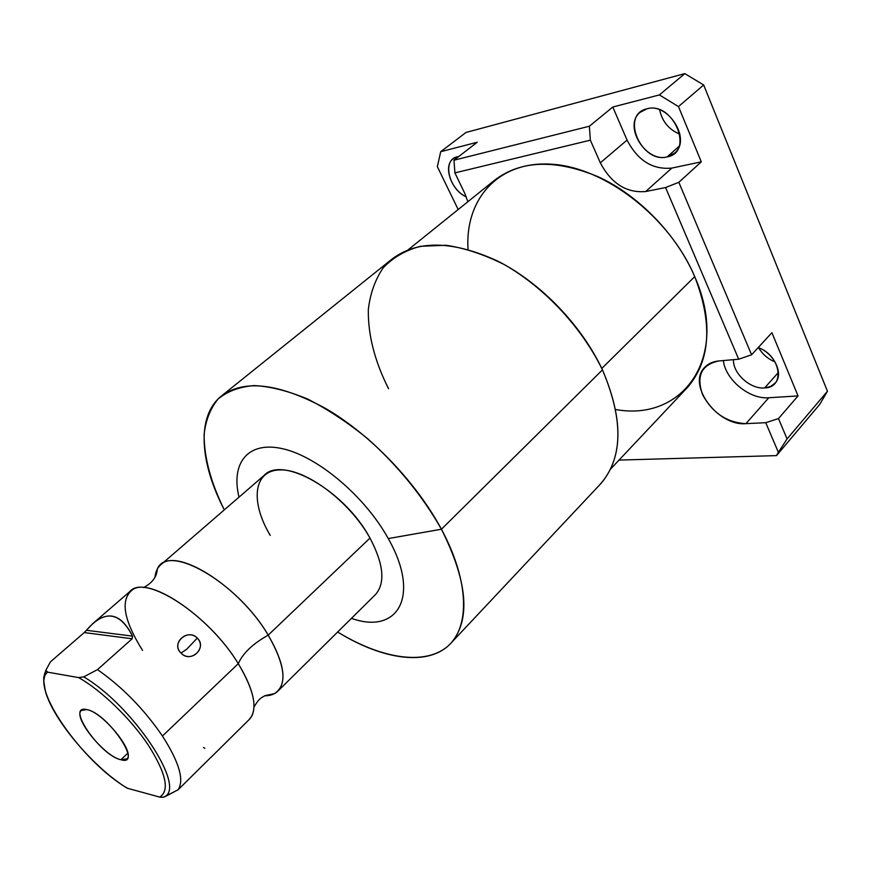 <?xml version="1.0" encoding="UTF-8"?>
<svg xmlns="http://www.w3.org/2000/svg" width="871" height="871" viewBox="0 0 871 871"><rect width="100%" height="100%" fill="white"/><g stroke="black" fill="none" stroke-linecap="round" stroke-linejoin="round"><path stroke-width="1.31" d="M467.879 201.713L464.766 193.329L454.912 172.894L590.353 140.177L600.326 162.823C611.311 183.563 626.423 193.133 645.672 191.533L665.575 187.548L738.706 359.211L718.847 360.953C701.514 364.655 696.081 375.869 702.538 394.607C712.434 412.919 726.904 422.598 745.935 423.654L765.751 422.696L778.369 452.321L776.475 455.62L619.041 460.084L776.475 455.62L778.369 452.321L765.751 422.696L778.478 418.57L787.068 438.94L778.369 452.321L787.068 438.94L827.45 391.242L819.753 404.373L776.475 455.62L819.753 404.373L827.45 391.242L703.67 84.977L827.45 391.242L787.068 438.94L778.478 418.57L765.751 422.696L745.935 423.654L768.766 397.753L798.043 395.913L771.913 332.689L798.043 395.913L778.478 418.57L798.043 395.913L768.766 397.753C749.441 399.495 725.467 379.756 723.344 360.561C725.467 379.756 749.441 399.495 768.766 397.753L745.935 423.654C717.715 426.333 686.914 384.949 704.508 367.573C708.025 363.74 712.805 361.53 718.847 360.953L738.706 359.211L665.575 187.548L645.672 191.533L671.835 168.081L701.307 161.843L678.465 106.578L659.38 94.928L612.803 107.024L627.055 140.1C637.714 160.58 652.64 169.899 671.835 168.081C652.64 169.899 637.714 160.58 627.055 140.1L600.326 162.823L590.353 140.177L454.912 172.894L453.976 160.22L589.373 126.23L612.803 107.024L659.38 94.928L684.813 73.621L703.67 84.977L678.465 106.578L701.307 161.843L678.836 182.311L665.575 187.548L678.836 182.311L751.586 354.791L738.706 359.211L751.586 354.791L771.913 332.689L751.586 354.791L678.836 182.311L701.307 161.843L671.835 168.081L645.672 191.533C626.423 193.133 611.311 183.563 600.326 162.823L627.055 140.1L612.803 107.024L589.373 126.23L590.353 140.177L589.373 126.23L453.976 160.22L454.912 172.894L464.766 193.329L467.879 201.713M615.677 409.522C682.461 421.836 730.595 357.796 694.72 276.63C669.755 217.315 605.018 167.297 551.517 164.194C497.798 160.656 464.733 199.72 468.054 249.444M408.172 249.781L493.53 181.07C519.791 160.253 554.598 158.794 597.963 176.661C638.672 195.278 676.713 234.549 694.72 276.63L601.796 368.455L694.72 276.63C712.826 323.544 710.475 360.409 687.676 387.236L610.56 469.088M388.575 388.727C374.693 361.225 367.943 334.856 368.324 309.63C370.153 293.767 375.053 279.896 383.044 268.028C392.767 257.653 405.2 250.413 420.355 246.308L445.919 245.263C464.722 248.028 484.265 254.517 504.549 264.719C545.006 287.974 582.002 327.725 602.46 369.881C624.093 421.074 622.972 459.594 599.128 485.441M222.562 395.096L390.785 260.048C416.294 239.863 451.831 240.156 497.385 260.941C540.292 282.411 581.686 325.297 602.46 369.881L441.434 529.22C416.142 482.12 370.24 434.346 325.362 408.325C277.958 382.794 242.944 378.983 220.341 396.893C196.367 417.372 200.058 463.252 224.304 509.873C210.728 482.327 203.999 457.155 204.119 434.357C205.719 420.29 210.336 408.543 217.957 399.114C227.287 391.319 239.351 386.8 254.125 385.57C270.271 386.408 288.116 390.905 307.659 399.06C327.768 409.294 347.899 422.609 368.052 439.028C398.254 466.214 422.718 496.285 441.434 529.22L388.259 538.572C421.139 596.297 397.699 634.959 351.438 618.356C397.699 634.959 421.139 596.297 388.259 538.572L441.434 529.22C469.948 582.383 469.981 628.557 446.703 647.153C423.262 665.727 380.355 658.138 337.643 632.008C383.523 660.425 430.122 666.957 451.592 642.46C470.852 619.041 467.477 581.295 441.434 529.22L602.46 369.881C623.527 419.387 623.059 457.221 601.077 483.361L451.592 642.46M388.259 538.572C365.221 496.72 318.165 456.905 283.195 448.859C248.039 440.508 230.63 462.849 239.002 497.156C230.63 462.849 248.039 440.508 283.195 448.859C318.165 456.905 365.221 496.72 388.259 538.572M270.239 535.393C250.227 501.979 253.167 470.656 279.58 469.915C305.667 468.609 349.652 501.326 369.979 538.071L268.214 635.133C239.688 586.346 175.822 546.378 160.22 565.29C157.216 568.153 155.474 572.149 154.994 577.266L157.259 569.188C167.417 542.372 237.293 582.133 268.214 635.133L369.979 538.071C383.588 563.929 385.494 582.688 375.695 594.349L278.328 690.714C286.918 680.142 283.543 661.622 268.214 635.133C252.775 643.8 242.802 653.315 238.284 663.68C252.394 687.11 256.978 704.432 252.035 715.657L249.008 719.718M160.22 565.29L263.902 475.631C281.932 454.978 344.633 490.536 369.979 538.071M142.539 650.376C123.127 619.281 119.969 598.932 133.078 589.329C151.717 577.277 210.749 618.007 238.284 663.68C242.802 653.315 252.775 643.8 268.214 635.133C285.47 665.531 287.55 685.042 274.463 693.643L264.675 695.798C270.533 695.787 275.084 694.1 278.328 690.714M92.489 623.865L129.801 591.594C144.619 573.249 208.779 614.567 238.284 663.68L162.441 736.017C144.009 709.146 122.354 687.012 97.487 669.614L132.152 638.77L132.523 636.135C121.7 614.447 108.461 610.266 92.794 623.582L84.258 632.575L50.398 661.884L45.847 670.289L43.659 681.176L45.847 670.289L50.398 661.884L84.258 632.575L132.152 638.77L97.487 669.614C122.354 687.012 144.009 709.146 162.441 736.017C179.208 762.277 184.434 780.198 178.109 789.779L165.534 796.181C184.935 784.346 131.663 704.911 83.736 676.876L97.487 669.614L83.736 676.876C131.663 704.911 184.935 784.346 165.534 796.181L163.508 797.205L159.72 797.096C169.932 790.65 166.089 773.252 148.179 744.912C130.487 718.466 101.286 690.278 78.619 677.594L83.736 676.876L78.619 677.594C101.286 690.278 130.487 718.466 148.179 744.912C166.089 773.252 169.932 790.65 159.72 797.096L127.514 788.288L125.478 787.025L127.514 788.288C82.397 762.234 28.765 685.913 47.709 672.172C28.765 685.913 82.397 762.234 127.514 788.288L159.72 797.096L162.888 797.313M197.303 638.084C187.896 627.817 170.357 643.636 181.048 653.043C190.314 663.833 207.657 647.774 197.303 638.084C187.287 628.089 170.683 643.146 181.048 653.043L186.568 649.352L197.303 638.084L186.568 649.352L181.048 653.043C190.923 663.571 207.331 648.274 197.303 638.084M45.728 670.659L47.709 672.172L78.619 677.594L47.709 672.172L45.847 670.289M86.643 709.571C64.966 704.389 100.394 755.701 120.906 759.73C143.965 766.763 107.569 712.903 86.643 709.571L81.308 710.496C72.641 717.214 104.487 756.627 120.906 759.73L127.819 753.186L120.906 759.73L126.85 758.87C135.702 752.392 102.669 711.727 86.643 709.571M132.152 638.77L132.523 636.135L86.425 630.288L84.258 632.575L132.152 638.77M86.425 630.288C104.422 609.493 119.784 611.442 132.523 636.135L86.425 630.288M164.859 796.736L178.109 789.779L210.14 758.086L178.109 789.779C184.434 780.198 179.208 762.277 162.441 736.017L238.284 663.68C254.136 690.344 257.958 708.776 249.759 718.978L211.435 756.899M211.392 756.932L210.14 758.086L211.392 756.932M204.881 748.298L203.466 747.514M465.974 132.468L684.813 73.621L465.974 132.468L440.682 151.728L437.362 166.688L458.179 209.53L437.362 166.688L440.682 151.728L477.232 142.234L440.682 151.728L465.974 132.468M659.641 109.833C662.21 121.592 668.972 129.725 679.924 134.221C668.972 129.725 662.21 121.592 659.641 109.833M758.652 347.747C762.484 354.247 767.939 358.972 775.038 361.911C767.939 358.972 762.484 354.247 758.652 347.747M457.231 156.791L453.018 158.881C442.773 166.285 451.407 190.422 466.29 196.835C448.837 189.453 441.815 159.796 457.231 156.791L458.767 156.508L457.231 156.791M764.629 387.933C750.356 389.413 732.663 373.321 733.48 359.669C732.663 373.321 750.356 389.413 764.629 387.933L778.456 372.407L764.629 387.933L770.672 386.441L775.266 382.979C783.933 373.866 774.145 353.256 758.227 347.573C780.928 355.499 785.609 387.726 764.629 387.933M667.121 156.9C641.306 163.879 620.043 114.656 646.837 108.842C673.392 100.905 694.644 152.458 667.121 156.9L679.14 146.263L667.121 156.9L674.807 152.926C691.53 139.425 668.046 102.07 646.837 108.842L640.033 112.403C623.005 125.892 645.749 162.866 667.121 156.9M477.232 142.234L453.976 160.22L477.232 142.234M684.813 73.621L703.67 84.977L678.465 106.578L659.38 94.928L684.813 73.621M274.463 693.643L265.045 695.613C261.659 697.921 259.863 697.159 254.005 706.969M143.508 587.587C152.251 583.026 156.834 576.885 157.259 569.188M169.126 794.57L163.236 797.259M127.155 788.179C94.166 768.004 54.492 721.558 45.673 692.38C42.058 673.882 44.497 677.496 44.584 673.871L45.728 670.746M640.033 112.403L640.642 111.891"/></g></svg>
